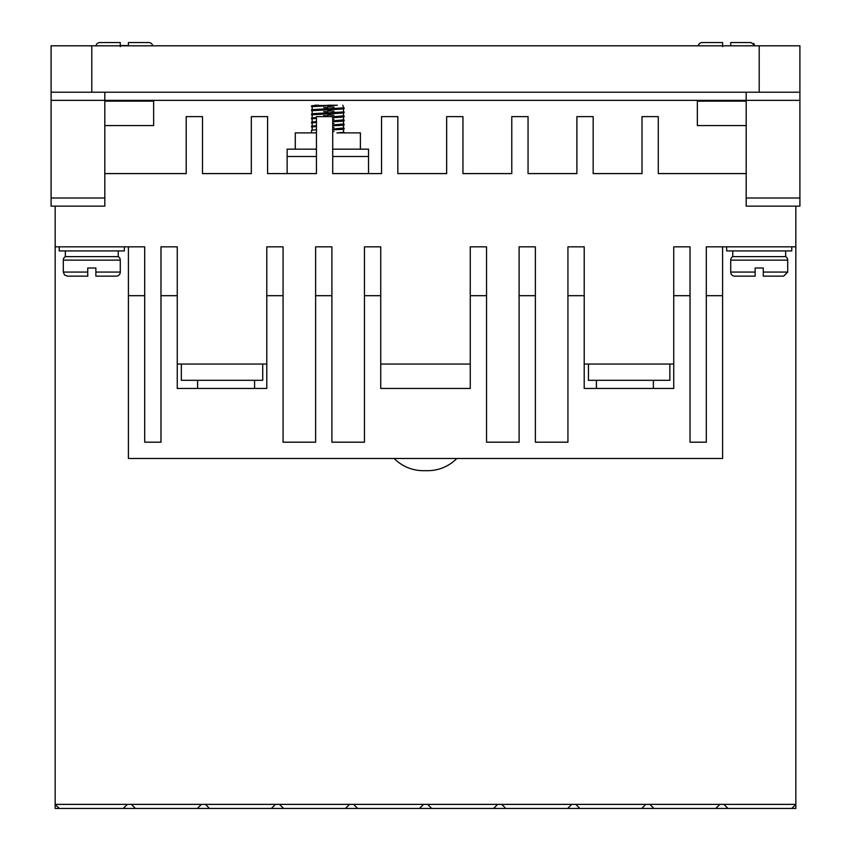 <?xml version="1.0" encoding="UTF-8"?>
<svg xmlns="http://www.w3.org/2000/svg" width="851" height="851" viewBox="0 0 851 851"><rect width="100%" height="100%" fill="white"/><g stroke="black" fill="none" stroke-linecap="round" stroke-linejoin="round"><path stroke-width="1.28" d="M456.838 458.466A40.699 40.699 0 0 1 427.776 470.677L423.224 470.677A40.699 40.699 0 0 1 394.162 458.466M787.696 272.075L763.273 272.075L763.273 276.149L783.622 276.149L763.273 276.149L763.273 268.001L755.135 268.001L755.135 276.149L734.785 276.149A4.074 4.074 0 0 1 730.722 272.075L730.722 260.14A4.074 4.074 0 0 1 732.754 256.608L785.664 256.608A4.074 4.074 0 0 1 787.696 260.14L787.696 272.075L783.622 276.149M63.304 260.14A4.074 4.074 0 0 1 65.336 256.608L118.246 256.608A4.074 4.074 0 0 1 120.278 260.14L120.278 272.075A4.074 4.074 0 0 1 116.215 276.149L95.865 276.149L95.865 268.001L87.727 268.001L87.727 276.149L67.378 276.149L87.727 276.149L87.727 272.075L63.304 272.075L63.304 260.14L120.278 260.14M710.372 42.55L702.235 42.55A4.074 4.074 0 0 0 698.245 45.805A4.074 4.074 0 0 1 702.235 42.55L722.584 42.55L722.584 45.805M108.066 42.55L99.929 42.55A4.074 4.074 0 0 0 95.94 45.805A4.074 4.074 0 0 1 99.929 42.55L120.278 42.55L120.278 45.805M128.416 45.805L128.416 42.55L148.765 42.55A4.074 4.074 0 0 1 152.754 45.805M120.278 45.539L128.416 45.539M120.278 46.624L120.278 42.55M722.584 46.624L722.584 42.55M726.648 246.843L726.648 250.917L791.76 250.917L791.76 246.843M59.24 246.843L59.24 250.917L124.352 250.917L124.352 246.843M360.388 149.17L360.388 132.894L336.9 132.894M316.434 132.894L295.276 132.894L295.276 149.17M653.398 388.471L653.398 380.323M596.423 388.471L596.423 380.323M254.577 388.471L254.577 380.323M197.602 388.471L197.602 380.323M785.664 256.608L785.664 250.917M732.754 256.608L732.754 250.917M118.246 256.608L118.246 250.917M65.336 256.608L65.336 250.917M318.317 105.226L311.551 105.832L311.551 106.652L337.336 105.226L312.168 105.673M344.112 107.864L313.732 109.566L311.551 109.907L311.551 110.715L341.932 109.024L344.112 108.683L343.389 107.673M344.112 111.938L313.732 113.63L311.551 113.97L311.551 114.789L341.932 113.087L344.112 112.747L343.389 111.736M343.389 115.81L332.709 116.832M316.434 117.534L311.551 118.044L311.551 118.853L316.434 118.342M332.709 117.651L341.932 117.161L344.112 116.821L344.112 116.002M343.389 119.874L332.709 120.906M316.434 121.597L311.551 122.108L311.551 122.927L316.434 122.416M332.709 121.714L341.932 121.225L344.112 120.895L344.112 120.076M343.389 123.948L332.709 124.969M316.434 125.671L311.551 126.182L311.551 126.99L316.434 126.48M332.709 125.788L341.932 125.299L344.112 124.959L344.112 124.15M343.389 128.012L332.709 129.044M316.434 129.746L311.551 130.246L311.551 132.894M332.709 129.852L341.932 129.373L344.112 129.033L344.112 128.214M327.826 106.854L334.007 107.098M327.826 107.662L323.688 107.503M312.274 106.843L311.551 106.652M327.826 110.917L334.007 111.173M327.826 111.736L323.688 111.577M312.274 110.917L311.551 110.715M327.826 114.991L334.007 115.236M327.826 115.8L323.688 115.64M312.274 114.981L311.551 114.789M332.709 119.246L334.007 119.31M312.274 119.055L311.551 118.853M332.709 123.321L334.007 123.374M312.274 123.129L311.551 122.927M332.709 127.395L334.007 127.448M312.274 127.193L311.551 126.99M332.709 131.458L334.007 131.511M343.389 132.086L344.112 132.894M104.811 92.195L104.811 100.344L746.189 100.344L746.189 206.144L799.908 206.144L799.908 92.195L51.092 92.195L51.092 206.144L104.811 206.144L104.811 100.344L51.092 100.344M799.908 100.344L746.189 100.344L746.189 92.195M746.189 101.152L697.352 101.152L697.352 125.565L746.189 125.565M746.189 173.593L658.28 173.593L658.28 116.619L642.005 116.619L642.005 173.593L593.168 173.593L593.168 116.619L576.893 116.619L576.893 173.593L528.056 173.593L528.056 116.619L511.781 116.619L511.781 173.593L462.944 173.593L462.944 116.619L446.658 116.619L446.658 173.593L397.832 173.593L397.832 116.619L381.546 116.619L381.546 173.593L332.709 173.593L332.709 116.619L316.434 116.619L316.434 173.593L267.597 173.593L267.597 116.619L251.322 116.619L251.322 173.593L202.485 173.593L202.485 116.619L186.209 116.619L186.209 173.593L104.811 173.593M55.166 206.144L55.166 246.843L144.702 246.843L144.702 442.19L160.977 442.19L160.977 295.68L177.253 295.68L177.253 246.843L160.977 246.843L160.977 295.68M177.253 364.047L266.788 364.047M283.064 295.68L266.788 295.68L266.788 246.843L283.064 246.843L283.064 442.19L315.625 442.19L315.625 295.68L331.901 295.68L331.901 246.843L315.625 246.843L315.625 295.68M331.901 295.68L331.901 442.19L364.451 442.19L364.451 246.843L380.737 246.843L380.737 388.471L470.263 388.471L470.263 295.68L486.549 295.68L486.549 442.19L519.099 442.19L519.099 295.68L535.375 295.68L535.375 246.843L519.099 246.843L519.099 295.68M380.737 364.047L470.263 364.047M470.263 295.68L470.263 246.843L486.549 246.843L486.549 295.68M535.375 295.68L535.375 442.19L567.936 442.19L567.936 246.843L584.212 246.843L584.212 388.471L673.747 388.471L673.747 295.68L690.023 295.68L690.023 442.19L706.298 442.19L706.298 295.68L722.584 295.68L722.584 246.843L795.834 246.843L795.834 206.144M584.212 364.047L673.747 364.047M673.747 295.68L673.747 246.843L690.023 246.843L690.023 295.68M706.298 295.68L706.298 246.843L722.584 246.843M104.811 125.565L153.648 125.565L153.648 101.152L104.811 101.152M91.791 92.195L91.791 45.805L51.092 45.805L51.092 92.195M799.908 92.195L799.908 45.805L759.209 45.805L759.209 92.195M791.76 808.45L715.787 808.45L719.85 804.376L795.834 804.376L791.76 808.45L795.834 808.45L795.834 246.843M719.85 804.376L55.166 804.376L55.166 808.45L59.24 808.45L55.166 804.376L55.166 246.843M368.526 173.593L368.526 149.17L332.709 149.17M316.434 149.17L287.138 149.17L287.138 173.593M567.936 295.68L584.212 295.68M364.451 295.68L380.737 295.68M266.788 295.68L266.788 388.471L177.253 388.471L177.253 295.68M128.416 246.843L128.416 295.68L144.702 295.68M91.791 45.805L759.209 45.805M715.787 808.45L59.24 808.45M722.584 295.68L722.584 458.466L128.416 458.466L128.416 295.68M669.854 364.047L669.854 380.323L588.456 380.323L588.456 364.047M262.714 364.047L262.714 380.323L181.327 380.323L181.327 364.047M123.246 808.45L127.32 804.376M197.315 808.45L201.389 804.376M131.384 804.376L135.458 808.45M271.384 808.45L275.447 804.376M205.453 804.376L209.527 808.45M345.453 808.45L349.516 804.376M279.522 804.376L283.596 808.45M419.522 808.45L423.585 804.376M353.59 804.376L357.654 808.45M493.58 808.45L497.654 804.376M427.659 804.376L431.723 808.45M567.649 808.45L571.723 804.376M501.718 804.376L505.792 808.45M641.718 808.45L645.792 804.376M575.787 804.376L579.861 808.45M649.856 804.376L653.93 808.45M723.924 804.376L727.988 808.45M344.112 132.288L337.336 132.894M314.902 105.226L318.721 105.226M327.837 105.226L337.326 105.226M755.135 268.001L763.273 268.001M87.727 268.001L95.865 268.001M730.722 272.075L755.135 272.075L755.135 276.149M120.278 272.075L95.865 272.075L95.865 276.149M754.997 45.56L751.071 42.55L742.934 42.55M128.416 42.55L128.416 44.56M730.722 45.805L730.722 42.55L751.071 42.55L730.722 42.55L730.722 44.56M730.722 260.14L787.696 260.14M746.189 198.006L799.908 198.006M51.092 198.006L104.811 198.006M368.526 156.499L332.709 156.499M316.434 156.499L287.138 156.499M343.496 132.128L343.496 129.192M312.168 130.086L312.168 127.161M343.496 128.054L343.496 125.118M312.168 126.022L312.168 123.087M343.496 123.98L343.496 121.055M312.168 121.948L312.168 119.023M343.496 119.917L343.496 116.981M312.168 117.885L312.168 114.949M343.496 115.842L343.496 112.917M331.975 113.608L327.826 113.768M327.826 112.949L321.657 113.204M312.168 113.811L312.168 110.875M343.496 111.779L343.496 108.843M331.975 109.534L327.826 109.694M327.826 108.885L321.657 109.13M312.168 109.736L312.168 106.811M343.485 107.705L342.847 105.226M63.304 272.075L64.495 274.958L67.378 276.149M754.135 43.944L753.603 43.433"/></g></svg>

